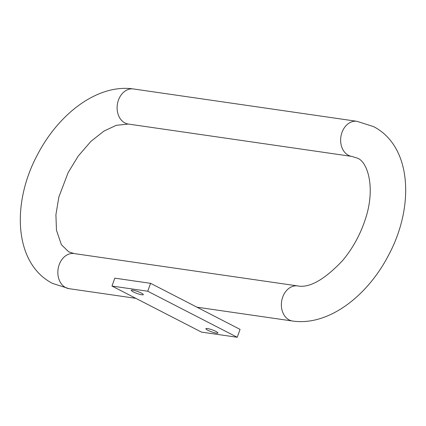 <?xml version="1.0" encoding="UTF-8"?>
<svg xmlns="http://www.w3.org/2000/svg" width="426" height="426" viewBox="0 0 426 426"><rect width="100%" height="100%" fill="white"/><g stroke="black" fill="none" stroke-linecap="round" stroke-linejoin="round"><path stroke-width="0.64" d="M114.818 278.151L150.586 283.327L240.062 329.373L237.218 337.27L201.455 332.094L111.974 286.054L114.818 278.151M111.974 286.054L147.737 291.23L237.218 337.27M147.737 291.23L150.586 283.327M216.355 333.148A6.385 1.044 -160.2 0 0 217.888 333.01A6.385 1.044 -160.2 0 0 215.902 331.428A6.385 1.044 -160.2 0 0 209.592 329.026A6.385 1.044 -160.2 0 0 205.875 328.686A6.385 1.044 -160.2 0 0 207.856 330.262A6.385 1.044 -160.2 0 0 216.355 333.148M141.336 293.061A6.385 1.044 -160.2 0 0 132.837 290.175A6.385 1.044 -160.2 0 0 131.304 290.314A6.385 1.044 -160.2 0 0 133.29 291.895A6.385 1.044 -160.2 0 0 139.6 294.297A6.385 1.044 -160.2 0 0 143.317 294.638A6.385 1.044 -160.2 0 0 141.336 293.061M128.327 124.057L351.855 156.417L357.222 158.094C367.563 161.337 376.142 188.122 364.997 220.258C359.922 235.338 352.414 248.832 342.467 260.723C324.34 279.781 309.409 288.184 297.673 285.926L74.145 253.566L68.778 251.888L61.376 244.684L56.456 230.232L55.912 214.72L58.852 197.036L68.149 172.594L78.224 156.054L90.93 141.363L103.907 131.123L116.207 125.329L128.327 124.057A17.732 13.675 -81.8 0 1 124.94 122.965A17.732 13.675 -81.8 0 1 117.778 102.293A17.732 13.675 -81.8 0 1 133.407 88.954L356.94 121.314L373.448 126.559C412.043 146.384 414.477 206.759 388.762 254.828C367.489 296.177 328.377 326.305 292.593 321.028L196.945 307.183M351.855 156.417A17.732 13.675 -81.8 0 1 348.468 155.325A17.732 13.675 -81.8 0 1 341.306 134.653A17.732 13.675 -81.8 0 1 356.94 121.314M74.145 253.566A17.732 13.675 98.2 0 0 59.177 264.727A17.732 13.675 98.2 0 0 65.679 287.582A17.732 13.675 98.2 0 0 69.06 288.668L52.552 283.423C13.957 263.598 11.523 203.223 37.238 155.155C58.511 113.811 97.623 83.677 133.407 88.954M297.673 285.926A17.732 13.675 98.2 0 0 282.044 299.265A17.732 13.675 98.2 0 0 289.206 319.942A17.732 13.675 98.2 0 0 292.593 321.028M135.857 298.338L69.06 288.668"/></g></svg>

